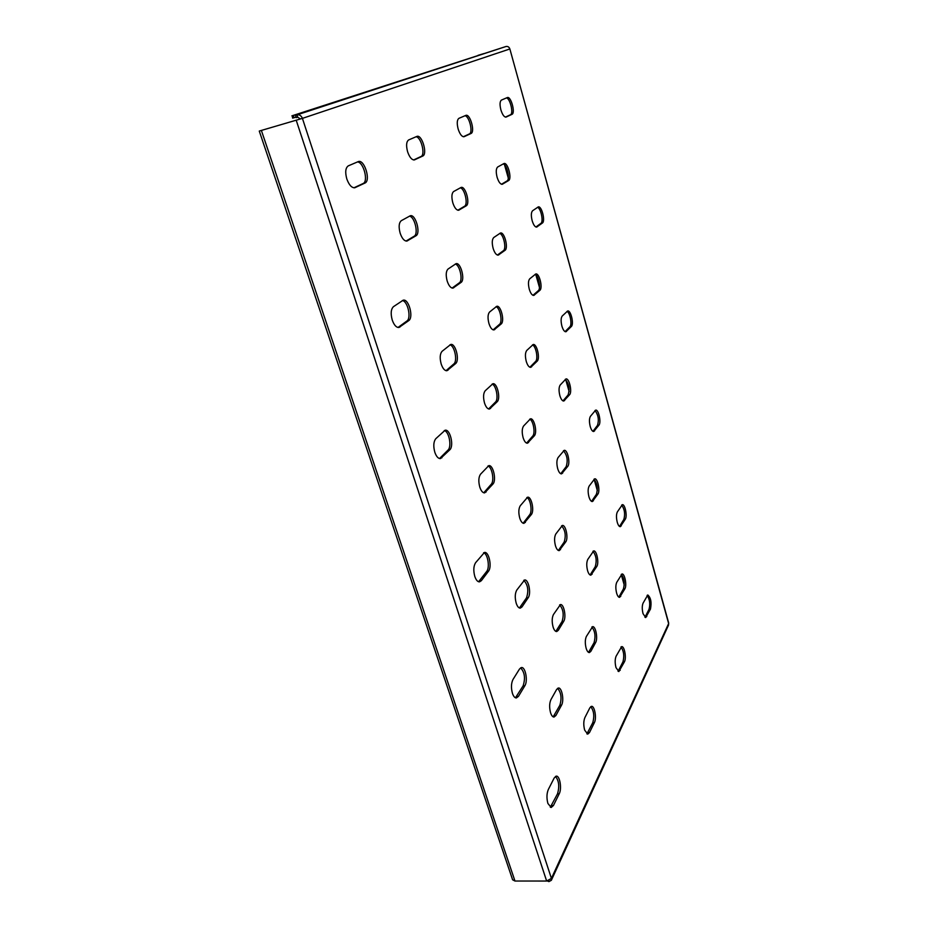 <?xml version="1.0" encoding="UTF-8"?>
<svg xmlns="http://www.w3.org/2000/svg" width="928" height="928" viewBox="0 0 928 928"><rect width="100%" height="100%" fill="white"/><g stroke="black" fill="none" stroke-linecap="round" stroke-linejoin="round"><path stroke-width="1.39" d="M488.952 323.536C490.378 327.862 492.072 329.985 494.009 329.916L501.166 323.976C504.913 321.285 500.865 305.01 496.758 306.31L489.59 312.005C487.768 314.186 487.548 318.026 488.952 323.536M493.139 329.846L499.531 324.301C502.872 321.923 500.006 307.62 495.993 306.716M497.118 177.318C498.638 182.016 500.354 184.336 502.257 184.278L508.544 180.589C512.233 178.884 507.802 162.11 504.02 163.514L497.698 166.982C496.004 168.536 495.807 171.982 497.118 177.318M458.165 129.05C459.894 134.258 461.854 136.81 464.035 136.718L471.006 133.493C475.275 132.008 470.183 113.715 465.937 115.339L458.931 118.332C456.994 119.793 456.738 123.366 458.165 129.05M500.888 109.887C502.442 114.747 504.148 117.148 506.027 117.102L511.954 114.353C515.608 113.112 511.026 96.094 507.396 97.533L501.445 100.073C499.798 101.361 499.612 104.632 500.888 109.887M317.817 107.671L325.183 105.467L317.817 107.671M478.036 55.344L483.859 53.604L478.036 55.344M407.589 151.728C409.55 157.331 411.823 160.057 414.41 159.906L422.727 156.055C427.762 154.257 422.078 134.49 417.02 136.358L408.668 139.931C406.348 141.613 405.988 145.545 407.589 151.728M346.817 178.976C349.067 185.055 351.735 187.978 354.832 187.734L364.936 183.06C370.98 180.844 364.542 159.349 358.452 161.53L348.302 165.857C345.483 167.829 344.996 172.202 346.817 178.976M532.173 220.736C533.507 224.994 535.015 227.116 536.686 227.082L542.381 223.033C545.594 221.177 541.685 205.68 538.298 206.898L532.591 210.749C531.083 212.373 530.944 215.702 532.173 220.736M493.151 248.437C494.624 252.95 496.329 255.177 498.255 255.107L504.96 250.363C508.672 248.182 504.426 231.652 500.47 233.009L493.754 237.522C492.002 239.366 491.794 243.008 493.151 248.437M447.18 281.056C448.827 285.859 450.776 288.202 453.026 288.086L461.019 282.448C465.369 279.85 460.717 262.148 456.066 263.668L448.05 269.039C445.95 271.173 445.672 275.175 447.18 281.056M392.242 320.056C394.087 325.16 396.337 327.63 398.982 327.468L408.703 320.647C413.865 317.515 408.761 298.468 403.204 300.185L393.46 306.669C390.932 309.175 390.526 313.641 392.242 320.056M398.019 327.48L406.87 321.03C411.568 318.211 407.775 301.055 402.323 300.568M561.916 326.169C563.076 329.916 564.398 331.772 565.883 331.76L571.346 326.505C574.165 324.139 570.836 309.94 567.681 310.973L562.217 316.03C560.848 317.956 560.744 321.332 561.916 326.169M526.292 361.514C527.556 365.435 529.03 367.384 530.723 367.337L537.15 361.201C540.386 358.44 536.825 343.395 533.194 344.52L526.756 350.448C525.155 352.64 525.004 356.329 526.292 361.514M529.876 367.244L535.572 361.479C538.449 359.066 535.978 345.958 532.452 344.914M484.509 402.984C485.889 407.09 487.548 409.109 489.485 409.039L497.164 401.754C500.923 398.53 497.118 382.522 492.872 383.751L485.193 390.769C483.291 393.31 483.07 397.381 484.509 402.984M488.592 408.97L495.482 402.044C498.846 399.168 496.155 385.027 492.072 384.122M434.826 452.284C436.346 456.576 438.225 458.676 440.452 458.594L449.802 449.802C454.198 445.974 450.138 428.898 445.127 430.232L435.8 438.689C433.527 441.67 433.19 446.206 434.826 452.284M439.512 458.548L447.992 450.092C451.982 446.635 449.059 431.323 444.257 430.569M590.243 426.567C591.252 429.861 592.412 431.508 593.723 431.508L598.954 425.128C601.437 422.344 598.583 409.248 595.672 410.118L590.44 416.312C589.187 418.505 589.129 421.927 590.243 426.567M592.946 431.334L597.493 425.36C599.128 419.827 598.293 414.874 594.987 410.524M557.728 468.791C558.818 472.201 560.094 473.906 561.556 473.883L567.716 466.436C570.546 463.234 567.542 449.43 564.212 450.347L558.064 457.585C556.603 460.091 556.498 463.826 557.728 468.791M560.744 473.744L566.161 466.656C568.098 460.52 567.205 455.207 563.47 450.718M519.75 518.102C520.921 521.629 522.336 523.38 523.984 523.357L531.338 514.553C534.586 510.829 531.454 496.236 527.603 497.199L520.272 505.76C518.555 508.648 518.381 512.766 519.75 518.102M523.125 523.241L529.679 514.762C532.579 511.444 530.433 498.614 526.814 497.547M474.811 576.474C476.076 580.093 477.642 581.891 479.509 581.868L481.342 580.684L488.441 571.277C492.211 566.915 488.963 551.441 484.474 552.45L475.577 562.728C473.524 566.103 473.268 570.685 474.811 576.474M478.593 581.752L486.666 571.474C490.054 567.542 487.803 553.749 483.616 552.763M617.259 522.29C618.141 525.202 619.15 526.663 620.298 526.675L625.298 519.228C627.479 516.107 625.02 503.962 622.34 504.681L617.34 511.943C616.215 514.379 616.18 517.824 617.259 522.29M619.533 526.466L623.86 519.413C625.321 513.926 624.59 509.147 621.656 505.076M587.598 570.685C588.526 573.666 589.628 575.163 590.904 575.163L596.785 566.509C599.256 562.936 596.704 550.176 593.665 550.919L587.807 559.375C586.484 562.148 586.415 565.918 587.598 570.685M590.104 574.977L595.254 566.672C596.971 560.605 596.205 555.478 592.934 551.278M553.088 626.992C554.074 630.031 555.28 631.55 556.696 631.562L558.273 630.344L563.702 621.354C566.509 617.236 563.911 603.815 560.442 604.569L553.448 614.533C551.905 617.735 551.777 621.888 553.088 626.992M555.849 631.388L562.066 621.493C564.108 614.754 563.296 609.22 559.642 604.894M512.43 693.32C513.486 696.394 514.796 697.937 516.362 697.96L518.439 696.383L524.854 685.746C528.09 680.966 525.457 666.803 521.466 667.545L519.529 668.995L513.01 679.458C511.166 683.205 510.98 687.822 512.43 693.32M515.458 697.798L523.102 685.862C525.538 678.322 524.714 672.313 520.608 667.847M643.034 613.652L645.702 617.549L650.458 609.116C651.758 602.411 650.864 597.69 647.79 594.976L643.034 603.223C642.002 605.88 642.002 609.36 643.034 613.652M644.948 617.294L649.043 609.255C650.354 603.85 649.704 599.221 647.118 595.358M615.995 667.603L618.86 671.547L624.451 661.768C626.609 657.906 624.44 646.027 621.667 646.63L616.099 656.212C614.904 659.228 614.87 663.033 615.995 667.603M618.071 671.315L622.943 661.873C624.474 655.91 623.802 650.946 620.948 646.978M584.663 730.127L587.737 734.129L589.466 732.586L594.384 722.622C596.832 718.214 594.639 705.744 591.507 706.336L589.883 707.774L584.895 717.588C583.492 721.068 583.422 725.244 584.663 730.127M586.902 733.897L592.772 722.715C594.57 716.091 593.885 710.744 590.73 706.66M547.903 803.474L551.197 807.488L553.436 805.504L559.224 793.776C562.02 788.696 559.839 775.576 556.301 776.133L554.202 777.966L548.309 789.531C546.662 793.591 546.522 798.231 547.903 803.474M550.316 807.256L557.508 793.834C559.63 786.457 558.946 780.645 555.454 776.411M523.114 437.68C524.332 441.403 525.782 443.248 527.452 443.213L534.319 435.824C537.567 432.599 534.215 417.774 530.456 418.83L523.601 425.987C521.942 428.516 521.78 432.413 523.114 437.68M526.605 443.108L532.707 436.079C535.595 433.214 533.275 420.245 529.691 419.201M555.466 545.792C556.51 549.016 557.751 550.629 559.201 550.629L565.755 541.871C568.586 538.228 565.778 524.61 562.368 525.457L555.814 533.983C554.318 536.813 554.202 540.757 555.466 545.792M558.366 550.466L564.166 542.068C566.15 535.618 565.303 530.201 561.602 525.816M452.829 202.861C454.523 207.872 456.483 210.331 458.71 210.215L466.158 205.865C470.461 203.835 465.578 185.832 461.123 187.421L453.653 191.516C451.634 193.302 451.356 197.084 452.829 202.861M400.165 233.23C402.068 238.6 404.341 241.21 406.963 241.036L415.93 235.805C421.034 233.357 415.605 213.939 410.304 215.748L401.302 220.678C398.878 222.743 398.506 226.931 400.165 233.23M529.308 289.304C530.607 293.399 532.104 295.429 533.797 295.394L539.829 290.36C543.066 288.063 539.319 272.797 535.792 273.969L529.749 278.794C528.194 280.685 528.055 284.188 529.308 289.304M441.194 364.043C442.784 368.602 444.698 370.829 446.948 370.724L455.578 363.625C459.952 360.424 455.578 343.024 450.741 344.462L442.111 351.283C439.93 353.812 439.617 358.069 441.194 364.043M446.02 370.69L453.815 363.95C457.782 361.085 454.604 345.564 449.906 344.845M559.874 395.676C560.999 399.26 562.31 401.047 563.783 401.024L569.572 394.736C572.402 391.964 569.224 377.963 565.987 378.937L560.187 385.027C558.784 387.231 558.679 390.781 559.874 395.676M562.971 400.896L568.064 394.992C569.943 389.145 569.015 383.925 565.268 379.343M479.799 487.142C481.133 491.016 482.746 492.93 484.66 492.884L492.93 484.056C496.689 480.263 493.151 464.534 488.778 465.659L480.53 474.208C478.558 477.143 478.314 481.458 479.799 487.142M483.755 492.791L491.202 484.3C494.589 480.901 492.107 466.935 487.942 466.007M588.955 496.851C589.93 499.995 591.055 501.561 592.354 501.561L597.899 494.102C600.37 490.935 597.667 478.013 594.686 478.825L589.152 486.086C587.865 488.557 587.807 492.153 588.955 496.851M591.565 501.387L596.402 494.299C598.084 488.511 597.272 483.476 593.978 479.208M516.2 603.188C517.314 606.494 518.682 608.142 520.295 608.13L522 606.924L528.194 597.725C531.431 593.491 528.542 579.118 524.61 579.977L516.745 590.115C514.97 593.41 514.785 597.76 516.2 603.188M519.413 607.991L526.489 597.899C528.856 590.695 527.962 584.826 523.786 580.302M616.644 593.201C617.491 595.962 618.477 597.354 619.602 597.365L624.88 588.816C627.061 585.336 624.73 573.318 622.004 573.991L616.737 582.343C615.577 585.058 615.542 588.677 616.644 593.201M618.825 597.145L623.407 588.967C624.904 583.248 624.208 578.376 621.308 574.362M586.16 648.347C587.064 651.154 588.132 652.558 589.373 652.581L590.834 651.363L595.614 642.582C598.073 638.603 595.695 625.994 592.609 626.667L586.38 636.446C585.023 639.554 584.953 643.522 586.16 648.347M588.549 652.372L594.048 642.71C595.799 636.376 595.08 631.144 591.855 627.003M550.571 712.762C551.51 715.592 552.659 717.019 554.028 717.054L555.918 715.488L561.521 705.199C564.328 700.605 561.939 687.346 558.424 688.008L556.638 689.446L550.954 699.584C549.353 703.192 549.225 707.588 550.571 712.762M553.169 716.857L559.851 705.292C561.939 698.239 561.185 692.578 557.6 688.309M532.974 295.301L538.298 290.684C541.152 288.678 538.542 275.43 535.073 274.386M406.035 241.06L414.143 236.234C418.806 234.053 414.7 216.572 409.41 216.166M457.864 210.215L464.487 206.271C468.408 204.485 464.731 188.419 460.265 187.839M565.082 331.621L569.862 326.795C572.344 324.742 570.07 312.55 566.996 311.39M452.11 288.063L459.314 282.82C463.234 280.511 459.836 264.782 455.254 264.074M497.42 255.049L503.359 250.722C506.688 248.808 503.626 234.285 499.693 233.427M535.92 227L540.885 223.381C543.738 221.769 540.943 208.29 537.544 207.327M353.939 187.804L363.068 183.547C368.694 181.552 363.532 161.808 357.396 161.959M413.621 159.952L420.987 156.519C425.662 154.906 421.115 136.845 415.999 136.787M501.503 184.243L506.99 180.972C510.33 179.487 507.013 164.627 503.173 163.931M463.35 136.741L469.382 133.922C473.326 132.611 469.266 115.965 464.94 115.756M505.424 117.114L510.435 114.77C513.81 113.68 510.145 98.252 506.421 97.939M291.879 115.861L293.329 115.455L294.083 117.717L292.622 118.123L292.274 115.722L505.946 46.516C507.825 46.18 509.124 46.992 509.866 48.964L668.694 623.048L668.52 625.101L551.394 880.208M548.61 880.684L548.912 881.6L551.348 880.301L551.418 878.41L546.65 881.043L514.97 881.032L512.616 879.779M548.912 881.6L547.392 880.985M300.452 118.958L297.726 117.206L296.218 117.624L295.464 115.304L296.96 114.886C299.431 114.457 301.24 115.629 302.412 118.378L551.418 878.41L668.636 623.558L509.866 48.964L302.412 118.378L259.376 131.022L302.412 118.378M293.329 115.455L308.827 110.908L295.464 115.304M294.083 117.717L296.067 117.137M624.254 585.116L621.215 574.455M597.342 490.657L594.106 479.289M569.119 391.558L565.72 379.622M539.47 287.483L535.897 274.943M508.289 178.048L504.53 164.848M259.376 131.022L261.534 130.384M493.162 329.834L494.81 329.51M501.874 184.312L502.616 184.127M414.074 159.964L414.723 159.79M354.38 187.804L355.273 187.572M536.21 227.082L537.126 226.873M497.64 255.107L498.823 254.84M452.203 288.086L453.757 287.75M398.135 327.398L399.991 327.016M565.14 331.656L566.532 331.389M529.958 367.163L531.558 366.873M488.882 408.726L490.576 408.436M440.092 458.072L441.925 457.794M593.085 431.172L594.546 430.952M561.046 473.408L562.612 473.187M523.682 522.673L525.364 522.452M479.532 580.882L481.342 580.684M619.823 526.072L621.273 525.898M590.591 574.374L592.134 574.212M556.626 630.483L558.273 630.344M516.676 696.499L518.439 696.383M645.354 616.691L646.781 616.563M618.698 670.434L620.217 670.329M587.842 732.668L589.466 732.586M551.696 805.55L553.436 805.504M526.907 442.807L528.542 442.552M558.9 549.875L560.5 549.689M458.2 210.262L459.174 210.03M406.29 241.094L407.589 240.781M533.101 295.348L534.412 295.069M446.252 370.516L448.027 370.191M563.099 400.768L564.63 400.513M484.346 492.269L486.098 492.026M591.867 501.027L593.375 500.83M520.283 607.098L522 606.924M619.278 596.53L620.762 596.391M589.257 651.479L590.834 651.363M554.225 715.581L555.918 715.488M559.851 705.292L561.521 705.199M594.048 642.71L595.614 642.582M623.407 588.967L624.88 588.816M526.489 597.899L528.194 597.725M596.402 494.299L597.899 494.102M491.202 484.3L492.93 484.056M568.064 394.992L569.572 394.736M453.815 363.95L455.578 363.625M538.298 290.684L539.829 290.36M414.143 236.234L415.93 235.805M464.487 206.271L466.158 205.865M564.166 542.068L565.755 541.871M532.707 436.079L534.319 435.824M557.508 793.834L559.224 793.776M592.772 722.715L594.384 722.622M622.943 661.873L624.451 661.768M649.043 609.255L650.458 609.116M523.102 685.862L524.854 685.746M562.066 621.493L563.702 621.354M595.254 566.672L596.785 566.509M623.86 519.413L625.298 519.228M486.666 571.474L488.441 571.277M529.679 514.762L531.338 514.553M566.161 466.656L567.716 466.436M597.493 425.36L598.954 425.128M447.992 450.092L449.802 449.802M495.482 402.044L497.164 401.754M535.572 361.479L537.15 361.201M569.862 326.795L571.346 326.505M406.87 321.03L408.703 320.647M459.314 282.82L461.019 282.448M503.359 250.722L504.96 250.363M540.885 223.381L542.381 223.033M363.068 183.547L364.936 183.06M420.987 156.519L422.727 156.055M297.726 117.206L296.96 114.886L505.946 46.516M546.65 881.043L296.229 120.28M514.97 881.032L261.394 130.488M510.435 114.77L511.954 114.353M469.382 133.922L471.006 133.493M506.99 180.972L508.544 180.589M499.531 324.301L501.166 323.976M512.639 879.848L259.272 131.068"/></g></svg>
